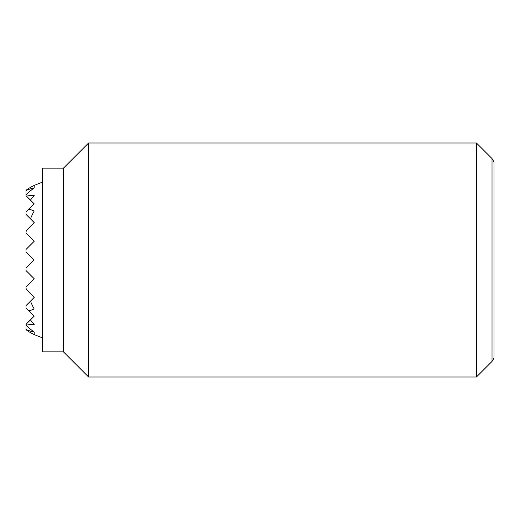 <?xml version="1.0" encoding="UTF-8"?>
<svg xmlns="http://www.w3.org/2000/svg" width="520" height="520" viewBox="0 0 520 520"><rect width="100%" height="100%" fill="white"/><g stroke="black" fill="none" stroke-linecap="round" stroke-linejoin="round"><path stroke-width="0.78" d="M26 195.162L26 190.593A72.924 51.565 90 0 1 34.19 187.876A81.185 57.408 90 0 0 26 195.162L26 195.65L34.19 203.84L26 212.03L26 214.37L34.19 222.56L26.448 230.302A80.386 56.843 90 0 0 26 231.946L26 233.09L34.19 241.28L26 249.47L26 251.81L34.19 260L26 268.19L26 270.53L34.19 278.72L26 286.91L26 288.054A80.386 56.843 90 0 0 26.448 289.699L34.19 297.44L30.453 301.178A80.386 56.843 90 0 0 34.19 308.971A51.415 36.355 90 0 1 28.808 310.778L34.19 316.16L30.453 319.897A81.861 57.889 90 0 0 34.19 324.422A64.467 45.584 90 0 1 26.448 323.901L26 324.838A81.185 57.408 90 0 0 34.19 332.124A72.924 51.565 90 0 1 26 329.407L26 324.838M34.19 332.124L34.19 334.51A78.293 55.361 90 0 1 26 329.719L26 329.407M26.448 230.302L26 231.946M30.453 319.897L26.448 323.901M30.453 301.178L26 305.63L26 307.97L28.808 310.778M26 288.054L26.448 289.699M28.808 209.222A51.415 36.355 90 0 1 34.19 211.029A80.386 56.843 90 0 0 30.453 218.822M26.448 196.099A64.467 45.584 90 0 1 34.19 195.578A81.861 57.889 90 0 0 30.453 200.103M34.19 187.876L34.19 185.49A78.293 55.361 90 0 0 26 190.281L26 190.593M476.45 143L476.45 377L88.595 377L88.595 143L476.45 143L492.018 158.567L492.018 361.433L494 358L494 162L492.018 158.567M63.44 168.155L63.44 351.845L42.38 351.845L42.38 168.155L63.44 168.155L88.595 143M34.19 334.51A81.9 81.9 0 0 0 42.38 337.727M42.38 182.273A81.9 81.9 0 0 0 34.19 185.49M63.44 351.845L88.595 377M492.018 361.433L476.45 377"/></g></svg>
